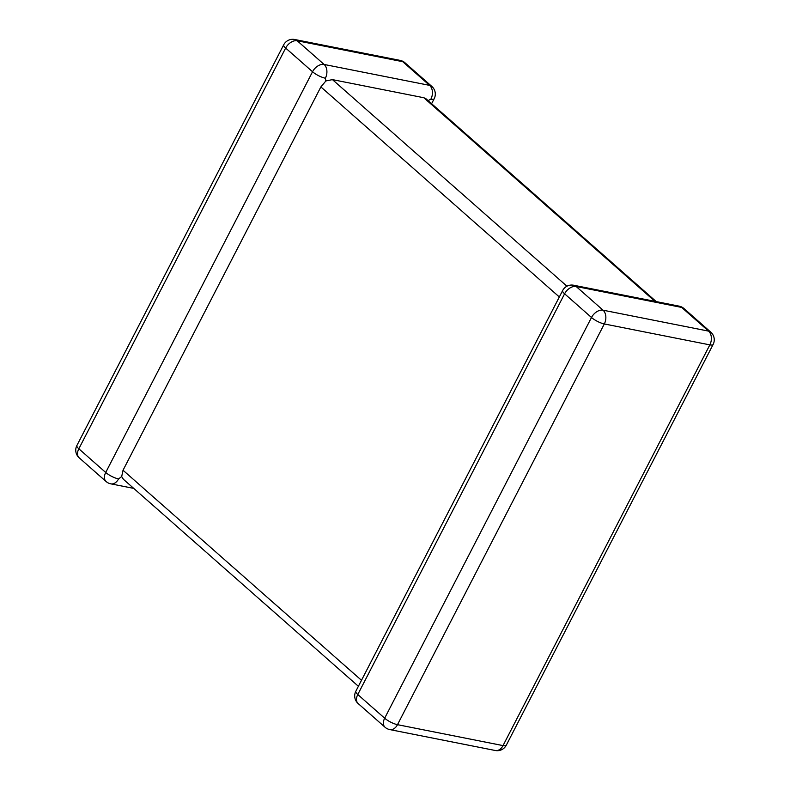 <?xml version="1.0" encoding="UTF-8"?>
<svg xmlns="http://www.w3.org/2000/svg" width="790" height="790" viewBox="0 0 790 790"><rect width="100%" height="100%" fill="white"/><g stroke="black" fill="none" stroke-linecap="round" stroke-linejoin="round"><path stroke-width="1.19" d="M559.33 296.981L320.878 86.92L123.033 470.248L361.484 680.299M320.878 86.92L325.875 80.955L325.371 78.22A10.161 2.735 -152.7 0 1 312.544 71.752L285.654 48.062L78.832 448.789L105.722 472.469A10.161 2.735 27.3 0 0 118.54 478.938L121.68 476.577L123.033 470.248M325.875 80.955L332.442 79.622L423.815 97.733L425.879 98.671L656.263 301.612M431.607 103.707L434.174 98.74A10.161 2.735 27.3 0 1 430.896 99.135L427.252 101.051M358.393 686.293L123.378 479.263L121.68 476.577M710.812 332.185L683.923 308.495A10.161 6.676 -48.6 0 0 681.691 307.428L576.167 286.503A10.161 6.676 -48.6 0 0 564.603 293.801A10.161 2.735 -152.7 0 1 562.648 290.542L355.826 691.26A10.161 2.735 27.3 0 0 357.781 694.519L384.671 718.209L591.493 317.491L564.603 293.801L357.781 694.519A10.161 6.676 -48.6 0 0 358.137 703.544L385.026 727.235A10.161 6.676 -48.6 0 1 384.671 718.209A10.161 2.735 -152.7 0 0 397.488 724.677L503.023 745.602L709.845 344.875L604.32 323.959L397.488 724.677A10.161 7.159 -78.8 0 1 389.766 729.585L495.291 750.5A10.161 7.159 -78.8 0 0 503.023 745.602A10.161 2.735 -152.7 0 0 506.301 745.197L713.123 344.47A10.161 10.161 0 0 0 710.812 332.185A10.161 6.676 -48.6 0 0 708.581 331.119L681.691 307.428A10.161 7.159 -78.8 0 0 679.183 306.155L573.659 285.239A10.161 10.161 0 0 0 562.648 290.542M713.123 344.47A10.161 2.735 27.3 0 1 709.845 344.875A10.161 7.159 -78.8 0 0 708.581 331.119L603.056 310.194A10.161 6.676 -48.6 0 0 591.493 317.491A10.161 2.735 27.3 0 0 604.32 323.959A10.161 7.159 -78.8 0 0 603.056 310.194L576.167 286.503A10.161 7.159 -78.8 0 0 573.659 285.239M283.699 44.803A10.161 2.735 27.3 0 0 285.654 48.062A10.161 6.676 131.4 0 1 297.218 40.774A10.161 7.159 -78.8 0 0 294.709 39.5A10.161 10.161 0 0 0 283.699 44.803L76.877 445.53A10.161 2.735 -152.7 0 0 78.832 448.789A10.161 6.676 131.4 0 0 79.188 457.815L106.077 481.505A10.161 6.676 131.4 0 1 105.722 472.469L312.544 71.752A10.161 6.676 131.4 0 1 324.107 64.454L429.632 85.379L402.742 61.689L297.218 40.774L324.107 64.454A10.161 7.159 -78.8 0 1 325.371 78.22M332.442 79.622L566.953 286.207M654.959 301.355L423.815 97.733M404.974 62.766A10.161 6.676 131.4 0 0 402.742 61.689A10.161 7.159 -78.8 0 0 400.234 60.415A10.161 10.161 0 0 1 404.974 62.766L431.863 86.456A10.161 6.676 131.4 0 0 429.632 85.379A10.161 7.159 -78.8 0 1 430.896 99.135M106.077 481.505A10.161 10.161 0 0 0 110.817 483.845A10.161 7.159 -78.8 0 0 118.54 478.938M294.709 39.5L400.234 60.415M76.877 445.53A10.161 10.161 0 0 0 79.188 457.815M434.174 98.74A10.161 10.161 0 0 0 431.863 86.456M110.817 483.845L133.737 488.388M495.291 750.5A10.161 10.161 0 0 0 506.301 745.197M683.923 308.495A10.161 10.161 0 0 0 679.183 306.155M385.026 727.235A10.161 10.161 0 0 0 389.766 729.585M355.826 691.26A10.161 10.161 0 0 0 358.137 703.544"/></g></svg>
